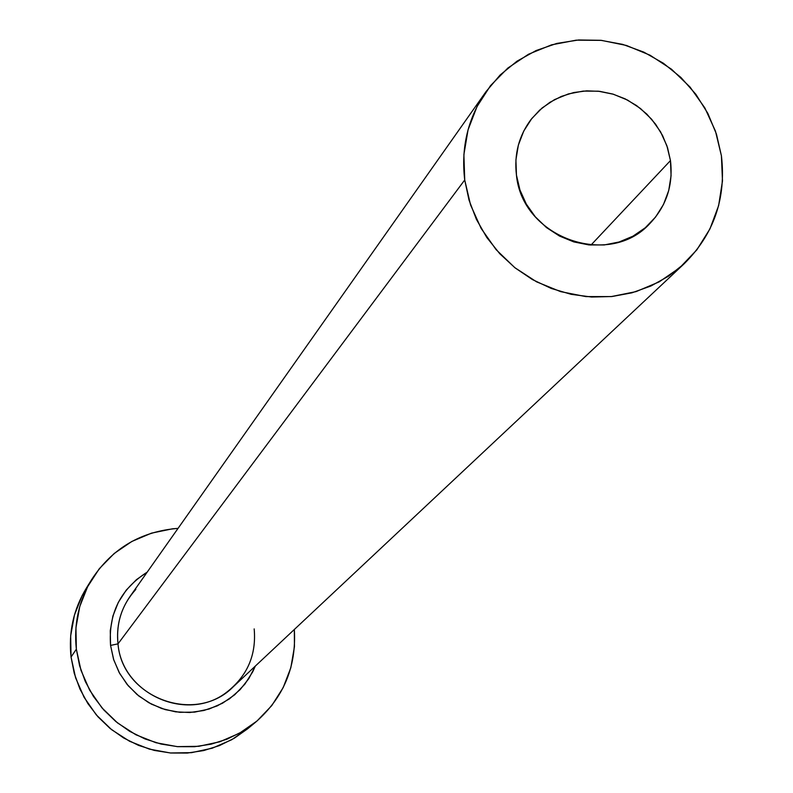 <?xml version="1.0" encoding="UTF-8"?>
<svg xmlns="http://www.w3.org/2000/svg" width="793" height="793" viewBox="0 0 793 793"><rect width="100%" height="100%" fill="white"/><g stroke="black" fill="none" stroke-linecap="round" stroke-linejoin="round"><path stroke-width="1.19" d="M670.462 160.582C673.307 184.848 666.536 205.724 650.181 223.2C609.311 268.886 522.091 237.692 516.451 175.104L515.916 159.918L518.374 145.05L523.737 131.083L531.766 118.553L542.164 107.927L554.525 99.621L568.373 93.941L583.172 91.096L598.358 91.195L613.346 94.228L627.57 100.087L640.496 108.522L651.628 119.237L660.549 131.807L666.903 145.773L670.462 160.582L671.076 175.699L668.727 190.518L663.483 204.495L655.563 217.074L645.234 227.789L632.923 236.205L619.075 242.004L604.226 244.948L588.961 244.928L573.864 241.924L559.521 236.066L546.486 227.581L535.275 216.776L526.314 204.098L519.96 190.023L516.451 175.104C514.003 154.397 518.85 135.881 530.983 119.555L539.666 110.108L549.896 102.317L561.355 96.409L573.735 92.553L586.661 90.858L599.786 91.354L612.721 94.04L625.102 98.838L636.581 105.588L646.84 114.123L655.583 124.194L662.551 135.514L667.557 147.756L670.462 160.582L590.954 245.096L670.462 160.582M486.05 91.591L500.145 74.998L516.986 61.19L536.058 50.564L556.795 43.427L578.583 39.977L600.777 40.304L622.743 44.398L643.827 52.12L663.414 63.262L680.939 77.476L695.897 94.347L707.852 113.409L716.436 134.086L721.412 155.785C726.358 198.24 713.918 234.252 684.111 263.821L668.479 276.232L650.964 285.976L631.991 292.795L612.027 296.513L591.578 297.028L571.158 294.322L551.274 288.454L532.44 279.582L515.123 267.905L499.768 253.73L486.753 237.424L476.415 219.383L469.01 200.074L464.728 179.981L117.998 643.857L464.728 179.981C460.872 147.409 467.979 117.949 486.05 91.591L129.883 596.683C120.149 610.878 116.184 626.599 117.998 643.857L110.564 645.413L113.746 659.885L119.703 673.495L128.198 685.717L138.904 696.066L151.413 704.134L165.241 709.626L179.833 712.322L194.632 712.124L209.074 709.031L222.585 703.183L234.659 694.807L244.819 684.22L252.699 671.849L255.306 666.11L248.833 678.61L240.11 689.652L229.455 698.861L217.223 705.889L203.851 710.498L189.814 712.51L175.62 711.846L161.762 708.536L148.747 702.687L137.03 694.519L127.029 684.309L119.119 672.434L113.558 659.31L110.564 645.413L117.998 643.857C122.013 694.41 187.792 723.256 227.135 691.863C247.456 675.775 256.476 654.79 254.176 628.899M91.443 579.901L86.179 588.436C73.471 609.51 68.426 632.378 71.053 657.05L76.346 649.17C73.68 624.111 78.794 600.886 91.701 579.485C112.13 548.399 140.916 531.36 178.048 528.376L172.408 528.822L151.483 533.144L131.836 541.46L114.212 553.464L99.294 568.72L87.656 586.632L79.766 606.536L75.95 627.65L76.346 649.17L71.053 657.05L74.245 673.326L79.895 688.948L87.864 703.56L97.975 716.803L109.989 728.361L123.609 737.956L138.527 745.37L154.377 750.436L170.773 753.013L187.346 753.053L203.692 750.565L219.433 745.598L234.183 738.293L247.614 728.817L255.703 722.106L242.073 731.731L227.085 739.145L211.107 744.181L194.503 746.709L177.672 746.659L161.009 744.042L144.911 738.898L129.755 731.364L115.917 721.61L103.714 709.864L93.435 696.413L85.337 681.574L79.587 665.704L76.346 649.17L80.965 670.254L89.619 690.088L101.99 707.891L117.592 722.968L135.821 734.734L155.963 742.724L177.226 746.629L198.775 746.312L219.79 741.782L239.446 733.238L257.001 721.015L271.761 705.601L283.19 687.59L290.843 667.686L294.451 646.642L294.332 629.493C296.532 666.685 283.656 697.553 255.703 722.106M110.564 645.413L110.267 630.633L112.874 616.121L118.276 602.442L126.246 590.111L136.495 579.614L147.211 572.12C120.486 589.13 108.274 613.564 110.564 645.413M86.437 588.01L82.194 595.474L74.433 615.071L70.666 635.857L71.053 657.05L75.593 677.807L84.108 697.334L96.29 714.86L111.644 729.699L129.586 741.267L149.401 749.127L170.336 752.973L191.559 752.656L212.246 748.195L231.606 739.78L247.713 728.727M135.851 589.368C121.924 604.821 115.976 622.981 117.998 643.857C122.112 697.959 195.792 725.189 233.37 686.679L683.804 264.109M464.728 179.981L470.546 204.901L481.143 228.424L496.091 249.626L514.826 267.667L536.603 281.852L560.582 291.616L585.809 296.592L611.294 296.582L636.065 291.616L659.142 281.892L679.651 267.806L696.799 249.904L709.953 228.899L718.627 205.605L722.482 180.923L721.412 155.785L715.464 131.152L704.868 107.947L690.029 87.042L671.522 69.239L650.032 55.203L626.391 45.449L601.461 40.374L576.204 40.165L551.561 44.844L528.485 54.251L507.867 68.039L490.48 85.694L477.039 106.559L468.048 129.834L463.885 154.625L464.728 179.981"/></g></svg>
